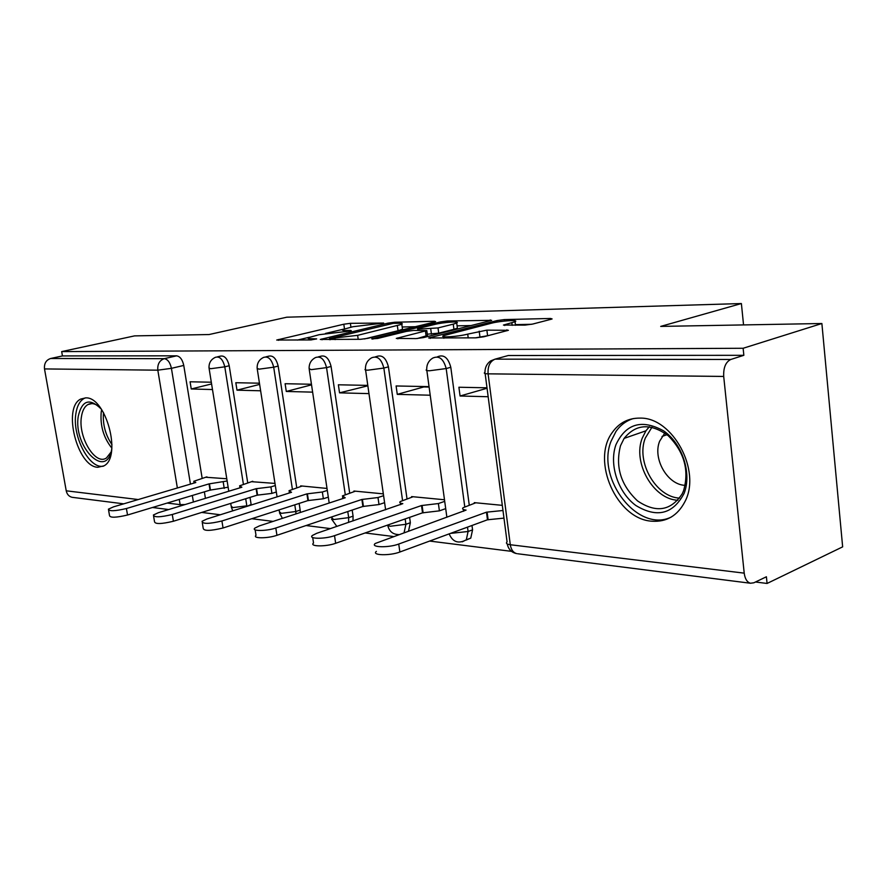 <?xml version="1.0" encoding="UTF-8"?>
<svg xmlns="http://www.w3.org/2000/svg" width="887" height="887" viewBox="0 0 887 887"><rect width="100%" height="100%" fill="white"/><g stroke="black" fill="none" stroke-linecap="round" stroke-linejoin="round"><path stroke-width="1.33" d="M383.65 323.045L350.376 323.323L343.812 324.221L276.722 340.043L310.65 339.932L316.67 338.912L311.592 338.734C308.31 338.745 307.246 338.39 308.41 337.659L319.109 334.709L350.221 331.006L351.274 330.674L350.531 330.441L346.13 330.529C342.748 330.563 341.639 330.23 342.792 329.509L352.959 326.715L383.65 323.045M85.751 397.875L80.795 399.039C62.301 407.388 77.247 466.884 97.847 467.283L104.034 465.819C122.073 456.661 105.963 396.633 85.751 397.875M640.159 418.11C628.451 417.977 619.17 422.755 612.307 432.446C590.908 460.785 616.698 519.327 651.901 521.201C666.525 522.199 677.524 515.713 684.875 501.765C701.672 470.82 672.601 417.267 640.159 418.11M524.971 325.108L532.677 324.065L550.993 319.298L552.102 318.932L550.528 318.466L504.37 319.586L497.008 320.584L428.676 337.969L475.887 337.847L483.803 336.783L508.417 330.286L486.874 330.141L467.715 334.122C457.947 336.738 438.577 337.947 443.511 335.652L491.243 323.267C500.556 320.784 519.826 319.531 515.048 321.748L503.439 325.063L524.971 325.108M61.68 351.596L134.558 335.885L209.066 334.543L286.778 317.202L741.388 303.542L660.704 326.405L821.883 323.511L743.129 348.269L61.68 351.596L62.445 355.931L50.637 358.503L164.261 358.67C167.732 359.257 170.116 362.484 171.424 368.338L190.45 484.114M434.32 322.07L435.639 321.637L434.397 321.282L394.671 322.247L387.874 323.167L320.296 339.444L360.588 339.3L367.861 338.324L434.32 322.07M447.491 320.972L491.653 320.34L423.531 337.581L415.959 338.601L396.289 338.413L426.802 330.596L413.619 330.419L406.39 331.394L377.64 338.457L371.708 338.867L440.429 321.926L447.491 320.972L447.68 322.358M821.883 323.511L842.65 546.858L767.078 583.458L755.491 582.005M201.704 512.431L220.32 514.77M251.764 518.718L273.096 521.401M306.048 525.536L330.496 528.608M365.122 532.965L393.163 536.48M429.618 541.059L511.5 551.348M743.129 348.269L743.849 355.31L730.777 359.479C725.688 361.996 723.337 367.65 723.703 376.443L744.215 573.146C744.98 578.834 747.054 582.205 750.457 583.236L753.839 582.792L766.401 576.772L767.078 583.458M62.445 355.931L176.613 355.831C180.083 356.408 182.467 359.612 183.764 365.433L202.158 478.248M204.365 491.841L205.429 498.35M72.945 497.407L72.113 497.308C68.975 496.532 67.013 494.369 66.226 490.81L44.505 368.925C44.028 363.515 46.08 360.044 50.637 358.503M259.447 383.195L235.82 382.718L236.995 390.169L259.636 384.404M274.992 483.415L251.42 481.674M311.448 384.248L285.104 383.716L286.29 391.455L311.537 384.847M327.015 488.438L300.66 485.888L300.748 486.464M367.795 385.39L338.368 384.792L339.544 392.852L367.85 385.801M383.328 493.871L353.924 491.032L354.013 491.62M429.042 386.632L396.101 385.967L397.276 394.36L423.753 386.954L429.097 387.065M444.487 499.769L411.601 496.598L411.69 497.219M486.996 387.807L458.901 387.242L460.065 396.001L487.052 388.251M502.308 505.346L474.279 502.641L474.368 503.295M437.28 356.884L437.346 356.862C443.677 354.079 448.157 357.561 450.796 367.285L469.256 505.113M471.984 525.481L472.571 529.849L468.092 531.501L466.296 539.795L462.271 541.824M375.312 356.862L376.299 356.607C382.009 354.412 386.045 357.827 388.428 366.852L407 498.816M409.606 517.365L410.359 522.72L405.913 524.295L404.117 532.566M318.411 356.84L320.052 356.441C325.219 354.678 328.9 358.026 331.084 366.453L349.689 493.039M352.183 510.058L353.081 516.156L348.68 517.642L348.569 522.432M265.945 356.84L268.062 356.33C272.786 354.911 276.156 358.16 278.174 366.087L296.746 487.717M299.152 503.428L300.172 510.092L295.803 511.511L295.981 513.895M217.415 356.84L219.887 356.252C224.211 355.099 227.316 358.259 229.212 365.743L247.717 482.805M250.012 497.385L251.132 504.47L246.908 506.377M741.388 303.542L743.55 324.919M211.306 382.219L190.084 381.787L191.248 388.983L211.583 383.938M226.784 478.758L205.607 477.239M191.248 388.983L212.481 389.537M465.997 540.128L470.764 538.121L472.571 529.849M408.552 530.98L410.359 522.72M352.971 520.935L353.081 516.156M300.338 512.475L300.172 510.092M251.209 505.025L251.132 504.47M743.849 355.31L508.251 355.521L504.969 356.43M236.995 390.169L260.623 390.79M286.29 391.455L312.634 392.143M339.544 392.852L368.97 393.617M397.276 394.36L430.217 395.214M460.065 396.001L488.16 396.733M343.48 329.188L325.474 333.445M309.241 337.282L297.289 340.109M415.327 326.715L402.177 326.993M393.329 323.345L330.219 338.479L357.627 335.341L401.8 324.32C403.075 323.533 401.844 323.178 398.119 323.234L393.329 323.345M402.365 328.356L402.498 329.288L398.052 330.74L364.424 338.956M457.093 325.851L471.33 325.551M417.234 338.546L427.467 335.497M453.246 324.143L456.716 323.012C460.952 320.994 443.201 322.236 434.142 324.564L418.952 328.301L417.577 328.755L418.797 329.132L438.023 327.924L453.246 324.143L453.933 329.321L457.393 328.168L457.282 327.281M453.933 329.321L438.721 333.146L427.29 334.188M488.305 335.619L475.288 337.858M531.712 324.287L515.414 324.631M228.136 487.229L210.042 490.134L209.033 483.881L227.139 480.987M206.915 476.851L193.754 481.297L195.794 482.539L113.547 506.843L108.402 509.171C109.012 511.411 115.011 511.189 126.409 508.528L209.033 483.881M210.042 490.134L127.528 515.014C116.142 517.698 110.143 517.897 109.533 515.624L108.591 510.247M276.323 492.008L271.921 493.383L257.141 495.168L256.121 488.693L270.912 486.896L275.314 485.533M252.762 481.264L239.601 485.821L241.874 487.229L158.385 512.697L153.396 515.003C153.939 517.52 160.237 517.354 172.278 514.504L256.121 488.693M257.141 495.168L173.409 521.246C161.367 524.106 155.081 524.261 154.526 521.7L153.606 516.267M328.312 497.141L323.356 498.749L307.933 500.59L306.913 493.871L322.347 492.008L327.314 490.422M302.112 486.032L289.007 490.688L291.524 492.296L206.859 519.017L202.059 521.301C202.524 524.117 209.144 524.017 221.916 520.979L306.913 493.871M307.933 500.59L223.047 527.987C210.297 531.047 203.677 531.136 203.201 528.253L202.303 522.776M111.806 448.6C106.983 480.954 72.978 447.037 78.289 416.158C82.07 400.048 89.775 397.731 101.395 409.206M98.889 406.479C94.887 403.452 91.228 402.809 87.924 404.55C84.509 406.59 82.336 410.681 81.427 416.835C77.912 437.025 95.43 466.063 106.507 457.925L110.975 452.17M85.407 397.875L83.966 398.518C79.686 401.035 76.981 406.146 75.85 413.852C72.091 436.349 89.454 469.556 103.491 466.141M615.933 444.731C625.867 423.609 641.722 418.952 663.498 430.772C682.247 443.478 692.093 473.403 684.077 493.438C672.978 514.227 656.89 518.23 635.824 505.479C617.995 492.451 608.848 464.466 615.933 444.731M683.567 490.744C689.41 470.298 684.287 451.949 668.199 435.694C650.614 422.966 635.935 423.864 624.138 438.389L620.501 445.729C615.146 466.773 620.822 485.167 637.542 500.911C656.036 513.307 670.938 510.923 682.236 493.76L683.567 490.744M685.207 485.333C667.556 485.012 652.433 458.646 659.651 441.194L664.818 433.044M633.296 418.575C626.189 420.771 620.401 425.084 615.933 431.537L611.054 441.238C595.765 478.869 638.396 533.774 671.514 516.91M384.592 502.663L379.004 504.548L362.894 506.466L361.874 499.47L377.995 497.54L383.594 495.678M355.41 491.176L342.382 495.922L345.209 497.773L259.447 525.869L254.879 528.098C250.943 531.291 266.521 531.258 275.802 528.009L361.874 499.47M362.894 506.466L276.944 535.304C267.674 538.597 252.096 538.586 256.021 535.338L255.146 529.849M445.706 508.628L439.398 510.857L422.522 512.841L421.513 505.546L438.4 503.55L444.709 501.355M413.109 496.742L400.237 501.576C399.15 502.619 400.015 503.306 402.82 503.65L316.67 533.331L312.39 535.471C307.822 539.03 324.83 539.218 334.521 535.659L421.513 505.546M422.522 512.841L335.663 543.287C325.984 546.88 308.975 546.636 313.532 543.021L312.701 537.533M503.971 518.13L487.473 519.782L486.475 512.176L502.973 510.502M475.809 502.785L463.136 507.697C461.85 508.905 462.837 509.703 466.085 510.092L375.245 543.487C369.923 547.456 388.617 547.944 398.74 544.041L486.475 512.176M487.473 519.782L399.871 552.013C389.77 555.961 371.076 555.417 376.387 551.381M723.703 376.443L488.094 373.837L510.291 544.74L744.215 573.146M183.764 365.433L171.424 368.338L157.819 370.178L44.505 368.925M192.313 495.478L193.399 502.02M167.144 503.062L180.128 504.636L179.263 499.414M177.367 487.983L157.819 370.178C157.343 364.213 159.494 360.377 164.261 358.67L176.613 355.831M66.226 490.81L138.228 499.547M450.796 367.285L446.183 368.548L464.766 506.765M467.504 527.133L468.092 531.501L450.496 533.386M388.428 366.852L383.849 368.061L402.532 500.346M405.159 518.928L405.913 524.295L390.18 526.268L387.309 525.182M331.084 366.453L326.549 367.617L345.254 494.48M347.771 511.544L348.68 517.642L333.612 519.549L331.294 517.066M278.174 366.087L273.695 367.196L292.366 489.092M294.783 504.836L295.803 511.511L281.356 513.351L279.383 511.732L279.095 509.903M229.212 365.743L224.788 366.819L243.382 484.114M245.699 498.727L246.83 505.823L232.937 507.597L231.174 506.189L230.731 503.395M215.463 357.295C219.776 356.142 222.881 359.313 224.788 366.819L210.696 368.715L209.022 367.983C208.811 362.927 210.962 359.368 215.463 357.295M263.583 357.406C268.295 355.986 271.666 359.257 273.695 367.196L259.026 369.169L257.141 368.327C256.964 363.238 259.104 359.59 263.583 357.406M315.517 357.561C320.684 355.809 324.365 359.157 326.549 367.617L311.248 369.657L309.131 368.693C308.975 363.592 311.104 359.878 315.517 357.561M371.72 357.771C377.418 355.587 381.465 359.013 383.849 368.061L367.861 370.189C365.189 370.145 364.391 369.768 365.455 369.081C365.344 364.003 367.429 360.233 371.72 357.771M432.734 358.093C439.054 355.299 443.533 358.791 446.183 368.548L429.441 370.777C426.337 370.711 425.427 370.278 426.702 369.491C426.625 364.49 428.632 360.699 432.734 358.093M508.251 355.521L495.09 359.146L730.777 359.479M490.666 360.898L495.09 359.146C489.979 361.319 487.65 366.22 488.094 373.837C484.49 373.749 483.459 373.239 484.978 372.329C484.945 367.473 486.841 363.67 490.666 360.898M507.231 543.942C508.406 549.319 511.555 552.546 516.7 553.621C513.251 552.656 511.112 549.696 510.291 544.74C506.71 544.219 505.634 543.265 507.065 541.868L485.145 373.571M750.457 583.236L517.609 553.743M185.039 504.57L180.128 504.636L180.438 505.967M346.296 331.616L346.13 330.529M311.758 339.876L311.592 338.734M278.518 340.342L278.385 339.51M344.478 328.833L343.812 324.221M350.942 327.192L350.376 323.323M322.025 339.788L321.892 338.934M388.007 324.132L387.874 323.167M394.815 323.312L394.671 322.247M434.497 322.025L434.397 321.282M330.396 339.688L330.219 338.479M335.131 339.621L334.953 338.413M358.204 339.333L357.627 335.341M398.052 330.74L397.354 325.751M490.367 320.75L490.256 319.93M397.886 338.834L397.753 337.925M426.137 336.306L425.427 331.051M372.85 339.144L372.762 338.524M440.606 323.289L440.429 321.926M418.963 330.319L418.797 329.132M431.437 334.122L430.738 328.911M438.721 333.146L438.023 327.924M504.77 325.518L504.659 324.653M512.187 325.363L511.854 322.813M468.214 337.947L467.715 334.122M479.911 336.65L479.202 331.173M487.584 335.63L486.874 330.141M507.042 330.74L506.92 329.787M430.206 338.424L430.084 337.492M497.197 322.048L497.008 320.584M504.559 321.039L504.37 319.586M550.639 319.398L550.528 318.466M210.474 490.178L209.465 483.925M224.234 488.404L223.225 482.151M127.528 515.014L126.409 508.528M257.607 495.212L256.587 488.737M271.921 493.383L270.912 486.896M173.409 521.246L172.278 514.504M308.443 500.645L307.423 493.915M323.356 498.749L322.347 492.008M223.047 527.987L221.916 520.979M111.851 448.123C103.591 437.779 100.043 425.705 101.229 411.912L101.661 409.606M103.502 412.588C102.559 424.252 105.387 434.929 111.984 444.642M677.879 500.268C653.176 499.303 632.387 462.493 642.277 438.067L645.947 430.805L649.251 426.747M651.967 427.212L645.315 438.045C635.746 461.606 655.748 497.097 679.586 498.128M363.437 506.521L362.417 499.525M379.004 504.548L377.995 497.54M276.944 535.304L275.802 528.009M423.121 512.908L422.112 505.612M439.398 510.857L438.4 503.55M335.663 543.287L334.521 535.659M488.127 519.849L487.129 512.242M399.871 552.013L398.74 544.041M231.307 507.176L232.771 510.845M228.779 491.232L209.121 368.571M470.764 538.121L466.296 539.795C458.468 544.097 452.758 542.123 449.155 533.885M279.516 512.863L282.399 518.352M277.077 496.864L257.252 369.003M331.538 519.017L336.849 526.434M329.188 503.018L309.241 369.48M387.83 525.658C389.249 531.413 392.83 534.384 398.54 534.562M385.612 509.781L365.588 369.99M446.882 517.265L426.847 370.544M72.113 497.308L123.714 503.838M152.475 507.486L168.718 509.548M329.709 339.699L329.52 338.435M402.498 329.288L401.8 324.32M427.512 335.851L426.802 330.596M457.393 328.168L456.716 323.012M417.788 330.341L417.622 329.077M515.502 325.296L515.048 321.748M443.866 338.257L443.655 336.694M194.042 483.06L193.887 482.151M239.922 487.828L239.767 486.808M289.362 492.984L289.184 491.83M91.882 403.596L87.924 404.55M662.024 436.459L667.013 434.697M624.138 438.389L645.947 430.805L649.373 426.758M342.77 498.572L342.582 497.241M400.669 504.636L400.447 503.117M463.613 511.278L463.38 509.493"/></g></svg>

